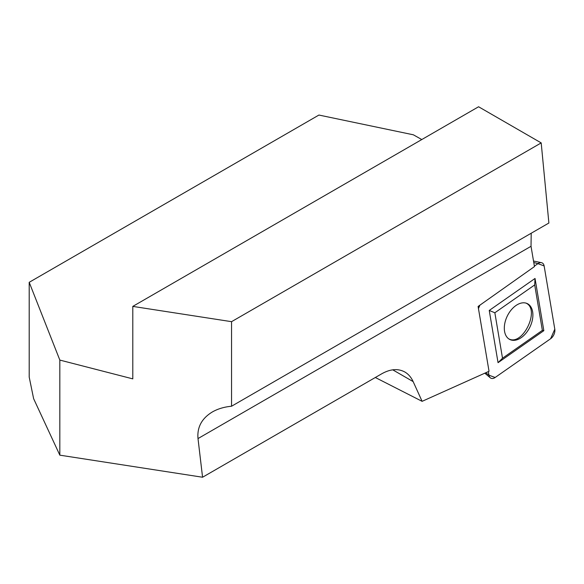 <?xml version="1.0" encoding="UTF-8"?>
<svg xmlns="http://www.w3.org/2000/svg" width="584" height="584" viewBox="0 0 584 584"><rect width="100%" height="100%" fill="white"/><g stroke="black" fill="none" stroke-linecap="round" stroke-linejoin="round"><path stroke-width="0.88" d="M554.8 329.179L544.135 265.939A7.395 4.665 115.9 0 0 541.463 262.683A7.395 4.665 115.9 0 0 537.93 263.639L534.375 266.129L537.93 263.639L544.135 265.939L554.8 329.179L550.595 338.749L495.144 377.49L488.947 375.191L488.363 371.76L488.947 375.191A7.395 4.665 115.9 0 0 490.29 377.804A7.395 4.665 115.9 0 0 495.144 377.49L550.595 338.749A7.395 4.665 115.9 0 0 554.8 329.179M522.439 344.29L502.51 358.211L494.852 312.768L534.696 284.926L542.361 330.369L522.439 344.29M515.906 305.556A19.966 12.585 -64.1 0 1 526.68 303.337A19.966 12.585 -64.1 0 1 529.922 327.077A19.966 12.585 -64.1 0 1 509.241 339.18A19.966 12.585 -64.1 0 1 504.795 323.397A19.966 12.585 -64.1 0 1 515.906 305.556M479.902 305.176A7.395 4.665 115.9 0 0 478.457 308.571L479.902 305.176M498.05 362.671L543.835 330.683L535.032 278.458L489.239 310.454L498.05 362.671L502.51 358.211M542.361 330.369L543.835 330.683M535.032 278.458L534.696 284.926M489.239 310.454L494.852 312.768M531.199 233.228L531.031 246.295L534.455 266.589L478.099 306.447L489.034 371.285L422.108 401.332L413.151 381.608L392.74 369.825M413.151 381.608C411.165 377.286 408.399 374.089 404.843 372.008C398.127 368.358 390.462 368.935 381.841 373.738L202.568 477.238L198.005 438.569C196.991 427.269 201.765 418.407 212.313 411.983C217.81 408.836 224.227 406.924 231.556 406.23L548.887 223.022L541.193 142.905L478.581 106.763L132.794 306.396L231.556 321.674L231.556 406.23M202.568 477.238L59.831 455.162L33.624 398.682L29.2 377.081L29.2 282.313L318.915 115.048L413.363 134.802L421.779 139.547M375.322 377.505L422.108 401.332M29.2 282.313L59.831 360.08L132.794 378.87L132.794 306.396M541.193 142.905L231.556 321.674M59.831 360.08L59.831 455.162M508.679 338.808C522.549 346.721 540.623 309.323 525.943 303.096M537.93 263.639L533.761 262.501M488.947 375.191L485.939 372.862M198.005 438.569L531.031 246.295M484.954 373.3L490.29 377.804M533.513 261.033L541.463 262.683"/></g></svg>
